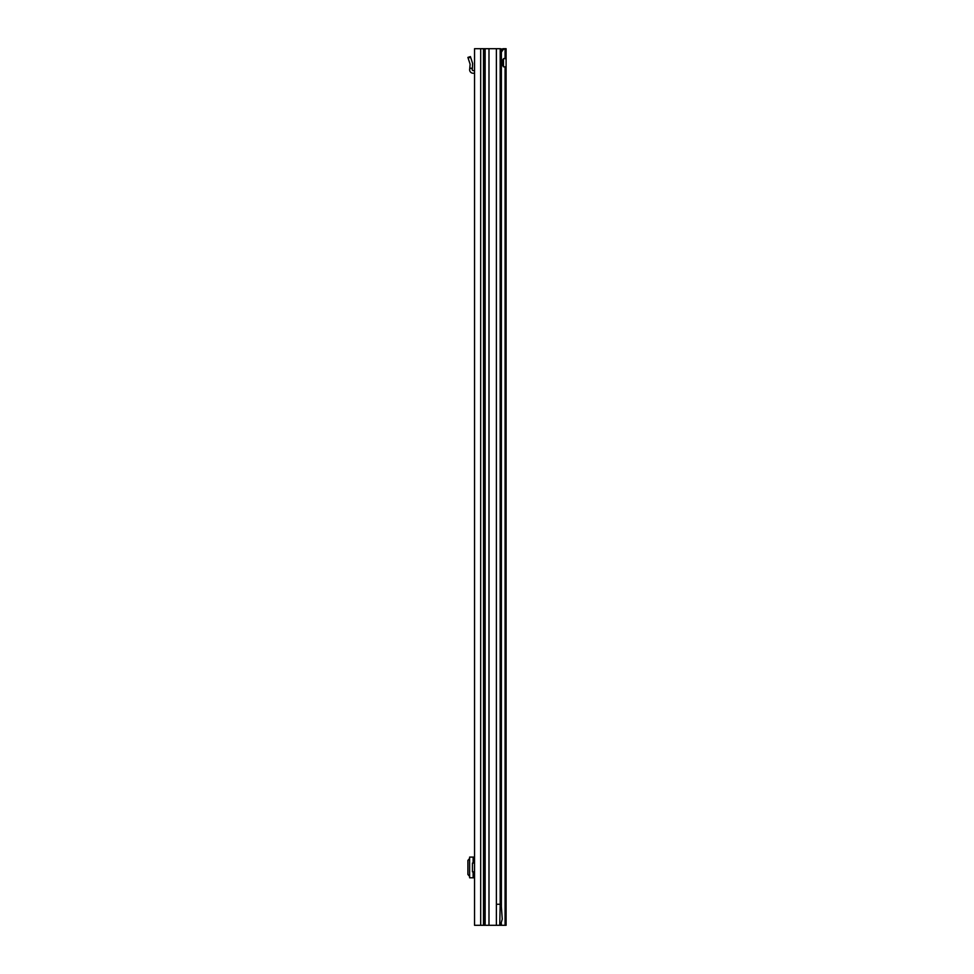 <?xml version="1.0" encoding="UTF-8"?>
<svg xmlns="http://www.w3.org/2000/svg" width="974" height="974" viewBox="0 0 974 974"><rect width="100%" height="100%" fill="white"/><g stroke="black" fill="none" stroke-linecap="round" stroke-linejoin="round"><path stroke-width="1.46" d="M474.545 91.422L474.545 79.612M474.545 906.283L474.545 900.11M483.481 925.3L474.545 925.3L474.545 48.7L483.481 48.7L483.481 925.3L484.711 925.3L484.711 48.7L483.481 48.7M502.998 59.438L502.998 66.013M499.723 48.7L502.109 49.077M503.473 66.804L506.103 66.804L506.103 58.647L505.068 58.343A4.383 3.105 90 0 0 505.043 58.343A4.383 3.105 90 0 0 501.951 62.726A4.383 3.105 90 0 0 505.043 67.109L506.103 66.804L506.103 925.3L500.453 925.3L502.255 919.2L501.208 904.262L501.184 53.655A5.26 0.913 90 0 0 500.892 50.977L500.417 48.7L488.985 48.7L488.985 925.3L484.711 925.3M484.711 48.7L488.985 48.7M488.985 925.3L496.387 925.3L496.387 904.262L500.186 904.262L500.186 48.7M500.453 925.3L496.387 925.3M501.208 904.262L500.186 904.262L499.735 925.3M469.626 857.096L469.626 877.793L469.626 857.096L474.545 857.096M469.626 877.793L474.545 877.793M469.626 858.447L467.897 860.419L467.897 874.469L469.626 876.442M474.545 871.827L472.439 871.827L472.439 863.061L474.545 863.061M474.545 70.725A3.506 3.506 0 0 0 473.668 70.615L473.133 70.615A0.877 0.877 0 0 1 472.268 69.641L472.39 68.436L469.748 68.436L469.651 69.373A3.506 3.506 0 0 0 473.133 73.245L473.668 73.245A0.877 0.877 0 0 1 474.545 74.121M469.748 68.436L470.113 64.211L467.897 57.405L470.405 56.589L472.609 63.395L472.39 68.436M505.043 67.109A4.383 3.105 90 0 0 505.068 67.109L505.068 925.3M505.506 48.7L503.205 48.712L506.103 48.7L506.103 58.647L503.497 58.647M500.758 50.38L500.855 50.246A5.26 3.713 -90 0 1 503.205 48.712M501.135 53.022L501.062 52.133M501.379 906.563L501.379 52.133L502.718 50.246L500.855 50.246M503.473 66.5L503.497 58.659M505.068 58.343L505.068 48.712A5.26 3.713 90 0 0 502.718 50.246M480.681 925.3L480.681 48.7M485.149 925.3L485.149 48.7M496.387 904.262L496.387 48.7M473.668 857.096L473.668 863.061M473.668 871.827L473.668 877.793M473.133 857.096L473.133 863.061M473.133 871.827L473.133 877.793M470.612 57.235L468.117 58.05M469.772 68.241L472.414 68.241M501.135 924.107L501.135 925.3M501.379 925.3L501.379 923.656"/></g></svg>
